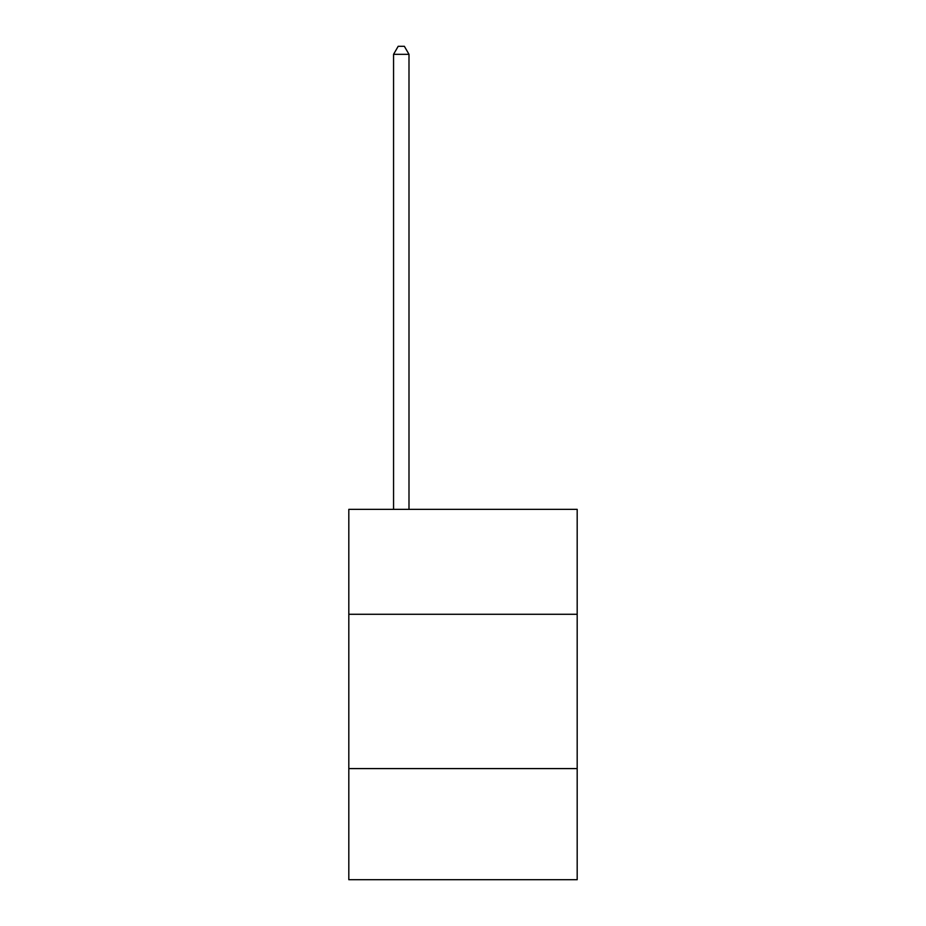 <?xml version="1.0" encoding="UTF-8"?>
<svg xmlns="http://www.w3.org/2000/svg" width="926" height="926" viewBox="0 0 926 926"><rect width="100%" height="100%" fill="white"/><g stroke="black" fill="none" stroke-linecap="round" stroke-linejoin="round"><path stroke-width="1.39" d="M348.813 614.285L577.187 614.285L577.187 509.358L348.813 509.358L348.813 879.7L577.187 879.7L577.187 768.592L348.813 768.592M577.187 768.592L577.187 614.285M408.991 509.358L408.991 54.321L393.562 54.321L393.562 509.358M393.562 54.321L398.192 46.3L404.361 46.3L408.991 54.321"/></g></svg>
